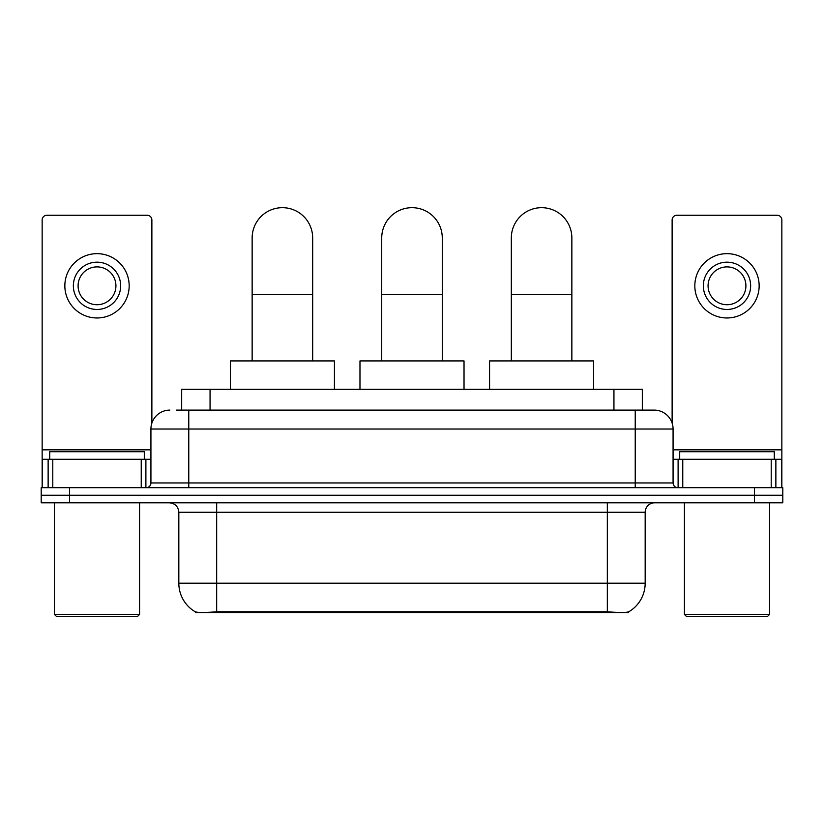 <?xml version="1.0" encoding="UTF-8"?>
<svg xmlns="http://www.w3.org/2000/svg" width="824" height="824" viewBox="0 0 824 824"><rect width="100%" height="100%" fill="white"/><g stroke="black" fill="none" stroke-linecap="round" stroke-linejoin="round"><path stroke-width="1.24" d="M181.682 410.105L181.682 389.299L642.318 389.299L642.318 410.105M628.619 611.861L628.619 612.531L195.381 612.531L195.381 611.861M178.829 583.207L216.671 583.207L216.671 512.271L178.829 512.271L178.829 583.207A33.104 33.104 0 0 0 195.195 611.769C197.647 612.726 204.805 612.726 216.671 611.769L607.329 611.769C619.184 612.726 626.343 612.726 628.805 611.769A33.104 33.104 0 0 0 645.171 583.207L645.171 512.271A9.455 9.455 0 0 1 654.627 502.805M69.576 487.674L782.8 487.674L782.8 495.245L41.2 495.245L41.2 502.805L69.576 502.805L69.576 495.245L41.2 495.245L41.2 487.674L69.576 487.674L69.576 495.245L782.8 495.245L782.8 502.805L69.576 502.805M176.903 410.105L647.53 410.105M176.47 410.105L188.768 410.105L188.768 429.026L150.926 429.026L150.926 482.946A4.728 4.728 0 0 1 146.198 487.674M169.847 410.105A18.921 18.921 0 0 0 150.926 429.026M654.153 410.105A18.921 18.921 0 0 1 673.074 429.026L635.232 429.026L635.232 410.105L653.865 410.105M673.074 429.026L673.074 482.946C673.352 485.82 674.928 487.396 677.802 487.674M782.8 487.674L782.8 495.245M141.234 487.674L141.234 459.298L52.788 459.298L52.788 487.674M151.873 423.124L151.873 219.977A4.728 4.728 0 0 0 147.146 215.249L46.875 215.249A4.728 4.728 0 0 0 42.148 219.977L42.148 459.298L52.788 459.298M141.234 459.298L150.926 459.298M42.148 487.674L42.148 459.298M97.005 262.166A23.649 23.649 0 0 0 73.357 285.815A23.649 23.649 0 0 0 97.005 309.464A23.649 23.649 0 0 0 120.654 285.815A23.649 23.649 0 0 0 97.005 262.166M97.005 266.894A18.921 18.921 0 0 0 78.095 285.815A18.921 18.921 0 0 0 97.005 304.736A18.921 18.921 0 0 0 115.927 285.815A18.921 18.921 0 0 0 97.005 266.894M97.005 317.971A32.157 32.157 0 0 0 129.172 285.815A32.157 32.157 0 0 0 97.005 253.658A32.157 32.157 0 0 0 64.849 285.815A32.157 32.157 0 0 0 97.005 317.971M137.68 616.321L56.331 616.321L54.446 614.426L139.575 614.426L137.68 616.321M54.446 502.805L54.446 614.426M139.575 502.805L139.575 614.426M144.303 459.298L144.303 451.727L49.718 451.727L49.718 459.298M252.144 360.922L252.144 237.951A30.272 30.272 0 0 1 282.405 207.679A30.272 30.272 0 0 1 312.677 237.951A30.272 30.272 0 0 0 282.405 207.679M312.677 360.922L312.677 237.951M334.431 389.299L334.431 360.922L230.38 360.922L230.38 389.299M381.728 360.922L381.728 237.951A30.272 30.272 0 0 1 412 207.679A30.272 30.272 0 0 1 442.272 237.951A30.272 30.272 0 0 0 412 207.679M442.272 360.922L442.272 237.951M464.025 389.299L464.025 360.922L359.975 360.922L359.975 389.299M511.323 360.922L511.323 237.951A30.272 30.272 0 0 1 541.595 207.679A30.272 30.272 0 0 1 571.856 237.951A30.272 30.272 0 0 0 541.595 207.679M571.856 360.922L571.856 237.951M593.62 389.299L593.62 360.922L489.569 360.922L489.569 389.299M771.212 487.674L771.212 459.298L682.766 459.298L682.766 487.674M781.852 487.674L781.852 459.298L781.852 487.674M771.212 459.298L781.852 459.298L781.852 219.977A4.728 4.728 0 0 0 777.125 215.249L676.854 215.249A4.728 4.728 0 0 0 672.126 219.977L672.126 423.124M673.074 459.298L682.766 459.298M726.995 262.166A23.649 23.649 0 0 0 703.346 285.815A23.649 23.649 0 0 0 726.995 309.464A23.649 23.649 0 0 0 750.643 285.815A23.649 23.649 0 0 0 726.995 262.166M726.995 266.894A18.921 18.921 0 0 0 708.074 285.815A18.921 18.921 0 0 0 726.995 304.736A18.921 18.921 0 0 0 745.905 285.815A18.921 18.921 0 0 0 726.995 266.894M726.995 317.971A32.157 32.157 0 0 0 759.151 285.815A32.157 32.157 0 0 0 726.995 253.658A32.157 32.157 0 0 0 694.828 285.815A32.157 32.157 0 0 0 726.995 317.971M767.669 616.321L686.32 616.321L684.425 614.426L769.554 614.426L767.669 616.321M684.425 502.805L684.425 614.426M769.554 502.805L769.554 614.426M774.282 459.298L774.282 451.727L679.697 451.727L679.697 459.298M603.075 612.531L603.075 611.604M220.925 612.531L220.925 611.604M210.058 410.105L210.058 389.299M613.942 410.105L613.942 389.299M607.329 502.805L607.329 512.271L216.671 512.271L216.671 502.805M645.171 512.271L607.329 512.271L607.329 583.207L645.171 583.207M607.329 611.769L607.329 583.207L216.671 583.207L216.671 611.769M754.424 502.805L754.424 487.674M188.768 487.674L188.768 482.946L673.074 482.946M150.926 482.946L188.768 482.946L188.768 429.026L635.232 429.026L635.232 487.674M150.926 449.832L42.148 449.832M145.889 459.298L145.889 487.674M42.22 459.298L42.22 487.674M48.132 487.674L48.132 459.298M252.144 294.704L312.677 294.704M381.728 294.704L442.272 294.704M511.323 294.704L571.856 294.704M781.852 449.832L673.074 449.832M781.78 487.674L781.78 459.298M775.868 459.298L775.868 487.674M678.111 487.674L678.111 459.298M178.829 512.271C178.272 506.523 175.121 503.371 169.373 502.805"/></g></svg>

